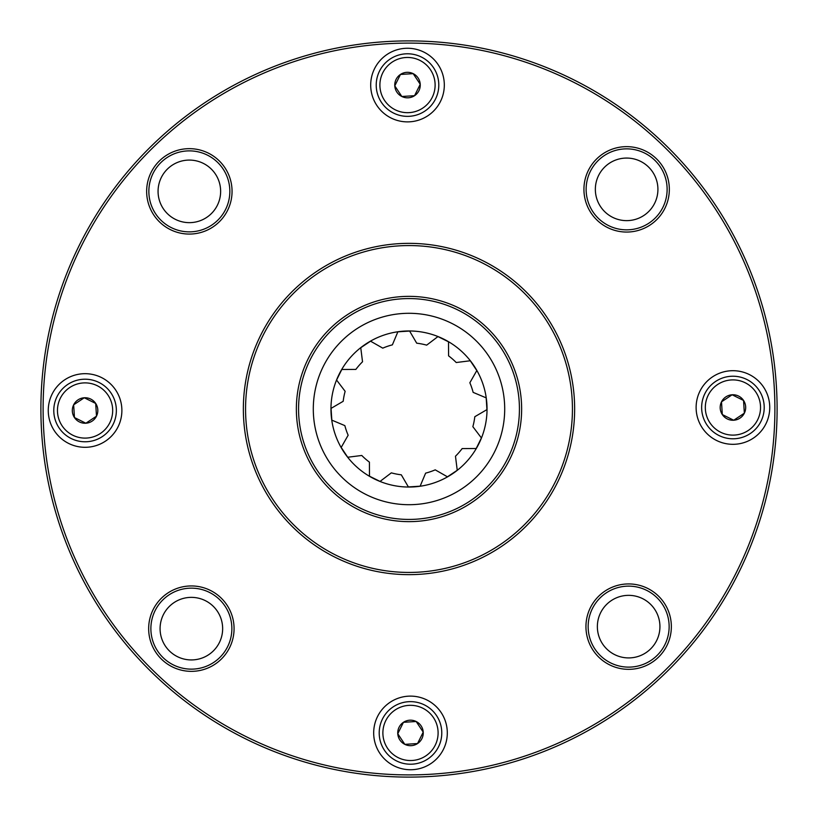 <?xml version="1.0" encoding="UTF-8"?>
<svg xmlns="http://www.w3.org/2000/svg" width="818" height="818" viewBox="0 0 818 818"><rect width="100%" height="100%" fill="white"/><g stroke="black" fill="none" stroke-linecap="round" stroke-linejoin="round"><path stroke-width="1.23" d="M167.128 169.346A31.288 31.288 0 0 1 211.371 169.142A31.288 31.288 0 0 1 211.576 213.386A31.288 31.288 0 0 1 167.332 213.59A31.288 31.288 0 0 1 167.128 169.346M169.142 606.629A31.288 31.288 0 0 1 213.386 606.424A31.288 31.288 0 0 1 213.59 650.668A31.288 31.288 0 0 1 169.346 650.872A31.288 31.288 0 0 1 169.142 606.629M606.424 604.614A31.288 31.288 0 0 1 650.668 604.41A31.288 31.288 0 0 1 650.872 648.654A31.288 31.288 0 0 1 606.629 648.858A31.288 31.288 0 0 1 606.424 604.614M604.41 167.332A31.288 31.288 0 0 1 648.654 167.128A31.288 31.288 0 0 1 648.858 211.371A31.288 31.288 0 0 1 604.614 211.576A31.288 31.288 0 0 1 604.41 167.332M598.316 596.578A42.7 42.7 0 0 1 658.705 596.302A42.7 42.7 0 0 1 658.981 656.69A42.7 42.7 0 0 1 598.592 656.966A42.7 42.7 0 0 1 598.316 596.578M657.406 655.136A40.491 40.491 0 0 0 657.151 597.866A40.491 40.491 0 0 0 599.88 598.132A40.491 40.491 0 0 0 600.146 655.392A40.491 40.491 0 0 0 657.406 655.136M596.302 159.295A42.7 42.7 0 0 1 656.69 159.019A42.7 42.7 0 0 1 656.966 219.408A42.7 42.7 0 0 1 596.578 219.684A42.7 42.7 0 0 1 596.302 159.295M655.392 217.854A40.491 40.491 0 0 0 655.136 160.594A40.491 40.491 0 0 0 597.866 160.849A40.491 40.491 0 0 0 598.132 218.12A40.491 40.491 0 0 0 655.392 217.854M159.019 161.31A42.7 42.7 0 0 1 219.408 161.034A42.7 42.7 0 0 1 219.684 221.422A42.7 42.7 0 0 1 159.295 221.698A42.7 42.7 0 0 1 159.019 161.31M218.12 219.868A40.491 40.491 0 0 0 217.854 162.608A40.491 40.491 0 0 0 160.594 162.864A40.491 40.491 0 0 0 160.849 220.134A40.491 40.491 0 0 0 218.12 219.868M161.034 598.592A42.7 42.7 0 0 1 221.422 598.316A42.7 42.7 0 0 1 221.698 658.705A42.7 42.7 0 0 1 161.31 658.981A42.7 42.7 0 0 1 161.034 598.592M220.134 657.151A40.491 40.491 0 0 0 219.868 599.88A40.491 40.491 0 0 0 162.608 600.146A40.491 40.491 0 0 0 162.864 657.406A40.491 40.491 0 0 0 220.134 657.151M447.303 732.754A36.81 36.81 0 0 0 410.319 696.118A36.81 36.81 0 0 0 373.683 733.102A36.81 36.81 0 0 0 410.667 769.738A36.81 36.81 0 0 0 447.303 732.754M121.882 410.319A36.81 36.81 0 0 0 84.898 373.683A36.81 36.81 0 0 0 48.262 410.667A36.81 36.81 0 0 0 85.246 447.303A36.81 36.81 0 0 0 121.882 410.319M444.317 84.898A36.81 36.81 0 0 0 407.333 48.262A36.81 36.81 0 0 0 370.697 85.246A36.81 36.81 0 0 0 407.681 121.882A36.81 36.81 0 0 0 444.317 84.898M769.738 407.333A36.81 36.81 0 0 0 732.754 370.697A36.81 36.81 0 0 0 696.118 407.681A36.81 36.81 0 0 0 733.102 444.317A36.81 36.81 0 0 0 769.738 407.333M43.109 410.687A365.891 365.891 0 0 0 410.687 774.891A365.891 365.891 0 0 0 774.891 407.313A365.891 365.891 0 0 0 407.313 43.109A365.891 365.891 0 0 0 43.109 410.687M777.1 407.303A368.1 368.1 0 0 1 410.697 777.1A368.1 368.1 0 0 1 40.9 410.697A368.1 368.1 0 0 1 407.303 40.9A368.1 368.1 0 0 1 777.1 407.303M245.564 409.757A163.436 163.436 0 0 0 409.757 572.436A163.436 163.436 0 0 0 572.436 408.243A163.436 163.436 0 0 0 408.243 245.564A163.436 163.436 0 0 0 245.564 409.757M574.645 408.233A165.645 165.645 0 0 1 409.767 574.645A165.645 165.645 0 0 1 243.355 409.767A165.645 165.645 0 0 1 408.233 243.355A165.645 165.645 0 0 1 574.645 408.233M296.361 409.521A112.639 112.639 0 0 1 408.479 296.361A112.639 112.639 0 0 1 521.639 408.479A112.639 112.639 0 0 1 409.521 521.639A112.639 112.639 0 0 1 296.361 409.521M519.43 408.489A110.43 110.43 0 0 0 408.489 298.57A110.43 110.43 0 0 0 298.57 409.511M408.55 701.701A31.288 31.288 0 0 1 441.72 730.985A31.288 31.288 0 0 1 412.436 764.155A31.288 31.288 0 0 1 379.266 734.871A31.288 31.288 0 0 1 408.55 701.701M412.2 760.484A27.607 27.607 0 0 1 382.936 734.636A27.607 27.607 0 0 1 408.785 705.372A27.607 27.607 0 0 1 438.049 731.22A27.607 27.607 0 0 1 412.2 760.484M403.448 722.304A12.751 12.751 0 0 1 423.223 732.141A12.751 12.751 0 0 1 404.818 744.349A12.751 12.751 0 0 1 403.448 722.304L397.763 733.715L404.818 744.349L417.538 743.552L423.223 732.141L416.168 721.507L403.448 722.304L397.763 733.715L404.818 744.349L417.538 743.552L423.223 732.141L416.168 721.507L403.448 722.304M701.701 409.45A31.288 31.288 0 0 1 730.985 376.28A31.288 31.288 0 0 1 764.155 405.564A31.288 31.288 0 0 1 734.871 438.734A31.288 31.288 0 0 1 701.701 409.45M760.484 405.8A27.607 27.607 0 0 1 734.636 435.064A27.607 27.607 0 0 1 705.372 409.215A27.607 27.607 0 0 1 731.22 379.951A27.607 27.607 0 0 1 760.484 405.8M722.304 414.552A12.751 12.751 0 0 1 732.141 394.777A12.751 12.751 0 0 1 744.349 413.182A12.751 12.751 0 0 1 722.304 414.552L733.715 420.237L744.349 413.182L743.552 400.462L732.141 394.777L721.507 401.832L722.304 414.552L733.715 420.237L744.349 413.182L743.552 400.462L732.141 394.777L721.507 401.832L722.304 414.552M409.45 116.299A31.288 31.288 0 0 1 376.28 87.015A31.288 31.288 0 0 1 405.564 53.845A31.288 31.288 0 0 1 438.734 83.129A31.288 31.288 0 0 1 409.45 116.299M405.8 57.516A27.607 27.607 0 0 1 435.064 83.364A27.607 27.607 0 0 1 409.215 112.628A27.607 27.607 0 0 1 379.951 86.78A27.607 27.607 0 0 1 405.8 57.516M414.552 95.696A12.751 12.751 0 0 1 394.777 85.859A12.751 12.751 0 0 1 413.182 73.651A12.751 12.751 0 0 1 414.552 95.696L420.237 84.285L413.182 73.651L400.462 74.448L394.777 85.859L401.832 96.493L414.552 95.696L420.237 84.285L413.182 73.651L400.462 74.448L394.777 85.859L401.832 96.493L414.552 95.696M116.299 408.55A31.288 31.288 0 0 1 87.015 441.72A31.288 31.288 0 0 1 53.845 412.436A31.288 31.288 0 0 1 83.129 379.266A31.288 31.288 0 0 1 116.299 408.55M57.516 412.2A27.607 27.607 0 0 1 83.364 382.936A27.607 27.607 0 0 1 112.628 408.785A27.607 27.607 0 0 1 86.78 438.049A27.607 27.607 0 0 1 57.516 412.2M95.696 403.448A12.751 12.751 0 0 1 85.859 423.223A12.751 12.751 0 0 1 73.651 404.818A12.751 12.751 0 0 1 95.696 403.448L84.285 397.763L73.651 404.818L74.448 417.538L85.859 423.223L96.493 416.168L95.696 403.448L84.285 397.763L73.651 404.818L74.448 417.538L85.859 423.223L96.493 416.168L95.696 403.448M397.865 331.822L392.374 344.859A66.258 66.258 0 0 0 382.773 348.151L370.564 341.188L360.758 347.722L362.527 361.771A66.258 66.258 0 0 0 355.861 369.419L341.801 369.491L336.587 380.053L345.145 391.331A66.258 66.258 0 0 0 343.192 401.29L331.055 408.386L331.822 420.135L344.859 425.626A66.258 66.258 0 0 0 348.151 435.227L341.188 447.436L347.722 457.242L361.771 455.473A66.258 66.258 0 0 0 369.419 462.139L369.491 476.199L380.053 481.413L391.331 472.855A66.258 66.258 0 0 0 401.29 474.808L408.386 486.945L420.135 486.178L425.626 473.141A66.258 66.258 0 0 0 435.227 469.849L447.436 476.812L457.242 470.278L455.473 456.229A66.258 66.258 0 0 0 462.139 448.581L476.199 448.509L481.413 437.947L472.855 426.669A66.258 66.258 0 0 0 474.808 416.71L486.945 409.613L486.178 397.865L473.141 392.374A66.258 66.258 0 0 0 469.849 382.773L476.812 370.564L470.278 360.758L456.229 362.527A66.258 66.258 0 0 0 448.581 355.861L448.509 341.801L437.947 336.587L426.669 345.145A66.258 66.258 0 0 0 416.71 343.192L409.613 331.055L397.865 331.822L409.613 331.055M414.082 486.874A78.037 78.037 0 0 1 331.126 414.082A78.037 78.037 0 0 1 403.918 331.126A78.037 78.037 0 0 1 486.874 403.918A78.037 78.037 0 0 1 414.082 486.874M401.812 298.805A110.43 110.43 0 0 1 519.195 401.812A110.43 110.43 0 0 1 416.188 519.195A110.43 110.43 0 0 1 298.805 416.188A110.43 110.43 0 0 1 401.812 298.805M370.564 341.188L360.758 347.722M341.801 369.491L336.587 380.053M331.055 408.386L331.822 420.135M341.188 447.436L347.722 457.242M369.491 476.199L380.053 481.413M408.386 486.945L420.135 486.178M447.436 476.812L457.242 470.278M476.199 448.509L481.413 437.947M486.945 409.613L486.178 397.865M476.812 370.564L470.278 360.758M448.509 341.801L437.947 336.587M415.227 504.501A95.706 95.706 0 0 0 504.501 402.773A95.706 95.706 0 0 0 402.773 313.499A95.706 95.706 0 0 0 313.499 415.227A95.706 95.706 0 0 0 415.227 504.501"/></g></svg>
